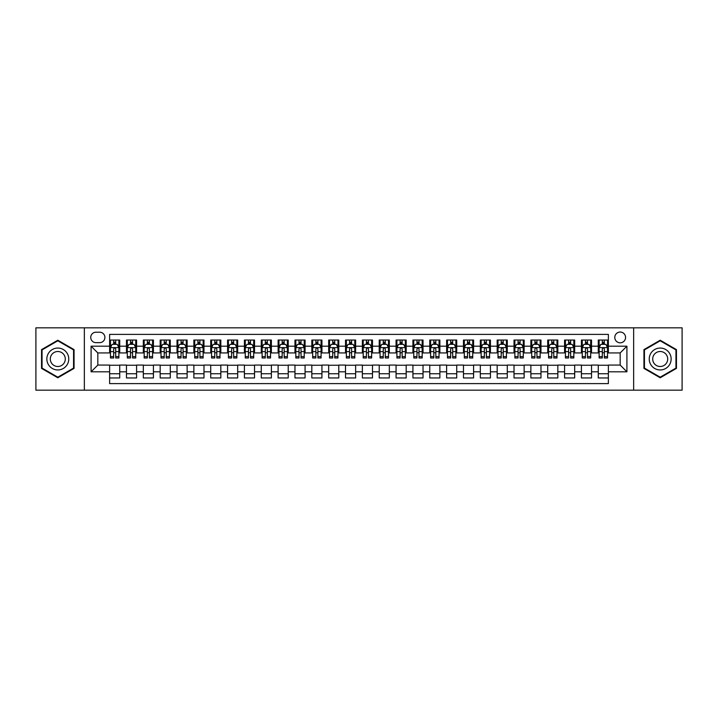 <?xml version="1.0" encoding="UTF-8"?>
<svg xmlns="http://www.w3.org/2000/svg" width="718" height="718" viewBox="0 0 718 718"><rect width="100%" height="100%" fill="white"/><g stroke="black" fill="none" stroke-linecap="round" stroke-linejoin="round"><path stroke-width="1.08" d="M620.173 332.039A5.394 5.394 0 0 0 614.788 337.433A5.394 5.394 0 0 0 620.173 342.827A5.394 5.394 0 0 0 625.566 337.433A5.394 5.394 0 0 0 620.173 332.039M633.653 390.17L682.1 390.17L682.1 327.83L633.653 327.83L633.653 390.17L84.347 390.17L84.347 327.83L35.9 327.83L35.9 390.17L84.347 390.17M608.379 340.045L598.274 340.045L598.274 346.193L591.533 346.193L591.533 352.933L598.274 352.933L598.274 346.193M591.533 346.193L591.533 340.045L581.418 340.045L581.418 346.193L574.678 346.193L574.678 352.933L581.418 352.933L581.418 346.193M574.678 346.193L574.678 340.045L564.572 340.045L564.572 346.193L557.832 346.193L557.832 352.933L564.572 352.933L564.572 346.193M557.832 346.193L557.832 340.045L547.717 340.045L547.717 346.193L540.977 346.193L540.977 352.933L547.717 352.933L547.717 346.193M540.977 346.193L540.977 340.045L530.871 340.045L530.871 346.193L524.131 346.193L524.131 352.933L530.871 352.933L530.871 346.193M524.131 346.193L524.131 340.045L514.016 340.045L514.016 346.193L507.285 346.193L507.285 352.933L514.016 352.933L514.016 346.193M507.285 346.193L507.285 340.045L497.17 340.045L497.17 346.193L490.43 346.193L490.43 352.933L497.17 352.933L497.17 346.193M490.43 346.193L490.43 340.045L480.324 340.045L480.324 346.193L473.584 346.193L473.584 352.933L480.324 352.933L480.324 346.193M473.584 346.193L473.584 340.045L463.469 340.045L463.469 346.193L456.729 346.193L456.729 352.933L463.469 352.933L463.469 346.193M456.729 346.193L456.729 340.045L446.623 340.045L446.623 346.193L439.883 346.193L439.883 352.933L446.623 352.933L446.623 346.193M439.883 346.193L439.883 340.045L429.768 340.045L429.768 346.193L423.028 346.193L423.028 352.933L429.768 352.933L429.768 346.193M423.028 346.193L423.028 340.045L412.922 340.045L412.922 346.193L406.182 346.193L406.182 352.933L412.922 352.933L412.922 346.193M406.182 346.193L406.182 340.045L396.067 340.045L396.067 346.193L389.327 346.193L389.327 352.933L396.067 352.933L396.067 346.193M389.327 346.193L389.327 340.045L379.221 340.045L379.221 346.193L372.48 346.193L372.48 352.933L379.221 352.933L379.221 346.193M372.48 346.193L372.48 340.045L362.366 340.045L362.366 346.193L355.634 346.193L355.634 352.933L362.366 352.933L362.366 346.193M355.634 346.193L355.634 340.045L345.52 340.045L345.52 346.193L338.779 346.193L338.779 352.933L345.52 352.933L345.52 346.193M338.779 346.193L338.779 340.045L328.673 340.045L328.673 346.193L321.933 346.193L321.933 352.933L328.673 352.933L328.673 346.193M321.933 346.193L321.933 340.045L311.818 340.045L311.818 346.193L305.078 346.193L305.078 352.933L311.818 352.933L311.818 346.193M305.078 346.193L305.078 340.045L294.972 340.045L294.972 346.193L288.232 346.193L288.232 352.933L294.972 352.933L294.972 346.193M288.232 346.193L288.232 340.045L278.117 340.045L278.117 346.193L271.377 346.193L271.377 352.933L278.117 352.933L278.117 346.193M271.377 346.193L271.377 340.045L261.271 340.045L261.271 346.193L254.531 346.193L254.531 352.933L261.271 352.933L261.271 346.193M254.531 346.193L254.531 340.045L244.416 340.045L244.416 346.193L237.676 346.193L237.676 352.933L244.416 352.933L244.416 346.193M237.676 346.193L237.676 340.045L227.57 340.045L227.57 346.193L220.83 346.193L220.83 352.933L227.57 352.933L227.57 346.193M220.83 346.193L220.83 340.045L210.715 340.045L210.715 346.193L203.984 346.193L203.984 352.933L210.715 352.933L210.715 346.193M203.984 346.193L203.984 340.045L193.869 340.045L193.869 346.193L187.129 346.193L187.129 352.933L193.869 352.933L193.869 346.193M187.129 346.193L187.129 340.045L177.023 340.045L177.023 346.193L170.283 346.193L170.283 352.933L177.023 352.933L177.023 346.193M170.283 346.193L170.283 340.045L160.168 340.045L160.168 346.193L153.428 346.193L153.428 352.933L160.168 352.933L160.168 346.193M153.428 346.193L153.428 340.045L143.322 340.045L143.322 346.193L136.582 346.193L136.582 352.933L143.322 352.933L143.322 346.193M136.582 346.193L136.582 340.045L126.467 340.045L126.467 352.933L119.727 352.933L119.727 340.045L109.621 340.045M109.621 377.955L119.727 377.955L119.727 365.067L126.467 365.067L126.467 377.955L136.582 377.955L136.582 365.067L143.322 365.067L143.322 371.807L136.582 371.807M143.322 371.807L143.322 377.955L153.428 377.955L153.428 365.067L160.168 365.067L160.168 371.807L153.428 371.807M160.168 371.807L160.168 377.955L170.283 377.955L170.283 365.067L177.023 365.067L177.023 371.807L170.283 371.807M177.023 371.807L177.023 377.955L187.129 377.955L187.129 365.067L193.869 365.067L193.869 371.807L187.129 371.807M193.869 371.807L193.869 377.955L203.984 377.955L203.984 365.067L210.715 365.067L210.715 371.807L203.984 371.807M210.715 371.807L210.715 377.955L220.83 377.955L220.83 365.067L227.57 365.067L227.57 371.807L220.83 371.807M227.57 371.807L227.57 377.955L237.676 377.955L237.676 365.067L244.416 365.067L244.416 371.807L237.676 371.807M244.416 371.807L244.416 377.955L254.531 377.955L254.531 365.067L261.271 365.067L261.271 371.807L254.531 371.807M261.271 371.807L261.271 377.955L271.377 377.955L271.377 365.067L278.117 365.067L278.117 371.807L271.377 371.807M278.117 371.807L278.117 377.955L288.232 377.955L288.232 365.067L294.972 365.067L294.972 371.807L288.232 371.807M294.972 371.807L294.972 377.955L305.078 377.955L305.078 365.067L311.818 365.067L311.818 371.807L305.078 371.807M311.818 371.807L311.818 377.955L321.933 377.955L321.933 365.067L328.673 365.067L328.673 371.807L321.933 371.807M328.673 371.807L328.673 377.955L338.779 377.955L338.779 365.067L345.52 365.067L345.52 371.807L338.779 371.807M345.52 371.807L345.52 377.955L355.634 377.955L355.634 365.067L362.366 365.067L362.366 371.807L355.634 371.807M362.366 371.807L362.366 377.955L372.48 377.955L372.48 365.067L379.221 365.067L379.221 371.807L372.48 371.807M379.221 371.807L379.221 377.955L389.327 377.955L389.327 365.067L396.067 365.067L396.067 371.807L389.327 371.807M396.067 371.807L396.067 377.955L406.182 377.955L406.182 365.067L412.922 365.067L412.922 371.807L406.182 371.807M412.922 371.807L412.922 377.955L423.028 377.955L423.028 365.067L429.768 365.067L429.768 371.807L423.028 371.807M429.768 371.807L429.768 377.955L439.883 377.955L439.883 365.067L446.623 365.067L446.623 371.807L439.883 371.807M446.623 371.807L446.623 377.955L456.729 377.955L456.729 365.067L463.469 365.067L463.469 371.807L456.729 371.807M463.469 371.807L463.469 377.955L473.584 377.955L473.584 365.067L480.324 365.067L480.324 371.807L473.584 371.807M480.324 371.807L480.324 377.955L490.43 377.955L490.43 365.067L497.17 365.067L497.17 371.807L490.43 371.807M497.17 371.807L497.17 377.955L507.285 377.955L507.285 365.067L514.016 365.067L514.016 371.807L507.285 371.807M514.016 371.807L514.016 377.955L524.131 377.955L524.131 365.067L530.871 365.067L530.871 371.807L524.131 371.807M530.871 371.807L530.871 377.955L540.977 377.955L540.977 365.067L547.717 365.067L547.717 371.807L540.977 371.807M547.717 371.807L547.717 377.955L557.832 377.955L557.832 365.067L564.572 365.067L564.572 371.807L557.832 371.807M564.572 371.807L564.572 377.955L574.678 377.955L574.678 365.067L581.418 365.067L581.418 371.807L574.678 371.807M581.418 371.807L581.418 377.955L591.533 377.955L591.533 365.067L598.274 365.067L598.274 371.807L591.533 371.807M95.97 342.657L99.676 342.657A5.223 5.223 0 0 0 104.9 337.433A5.223 5.223 0 0 0 99.676 332.21L95.97 332.21A5.223 5.223 0 0 0 90.746 337.433A5.223 5.223 0 0 0 95.97 342.657M633.653 327.83L84.347 327.83M608.379 346.193L608.379 334.4L109.621 334.4L109.621 352.933L97.828 352.933L97.828 365.067L109.621 365.067L109.621 383.6L608.379 383.6L608.379 365.067L620.173 365.067L620.173 352.933L608.379 352.933L608.379 346.193L626.913 346.193L626.913 371.807L608.379 371.807M109.621 371.807L91.087 371.807L91.087 346.193L109.621 346.193M598.274 371.807L598.274 377.955L608.379 377.955M109.621 344.254L110.464 344.254M113.659 344.254L115.688 344.254M118.883 344.254L119.727 344.254M109.621 352.762L110.464 352.762M113.659 352.762L115.688 352.762M118.883 352.762L119.727 352.762M109.621 365.238L119.727 365.238M109.621 373.746L119.727 373.746M126.467 352.762L127.31 352.762M130.514 352.762L132.534 352.762M135.738 352.762L136.582 352.762M126.467 344.254L127.31 344.254M130.514 344.254L132.534 344.254M135.738 344.254L136.582 344.254M126.467 365.238L136.582 365.238M126.467 373.746L136.582 373.746M143.322 365.238L153.428 365.238M143.322 373.746L153.428 373.746M143.322 344.254L144.165 344.254M147.361 344.254L149.389 344.254M152.584 344.254L153.428 344.254M143.322 352.762L144.165 352.762M147.361 352.762L149.389 352.762M152.584 352.762L153.428 352.762M160.168 365.238L170.283 365.238M160.168 373.746L170.283 373.746M160.168 344.254L161.012 344.254M164.216 344.254L166.235 344.254M169.439 344.254L170.283 344.254M160.168 352.762L161.012 352.762M164.216 352.762L166.235 352.762M169.439 352.762L170.283 352.762M177.023 365.238L187.129 365.238M177.023 373.746L187.129 373.746M177.023 344.254L177.858 344.254M181.062 344.254L183.081 344.254M186.285 344.254L187.129 344.254M177.023 352.762L177.858 352.762M181.062 352.762L183.081 352.762M186.285 352.762L187.129 352.762M193.869 365.238L203.984 365.238M193.869 373.746L203.984 373.746M193.869 344.254L194.713 344.254M197.917 344.254L199.936 344.254M203.14 344.254L203.984 344.254M193.869 352.762L194.713 352.762M197.917 352.762L199.936 352.762M203.14 352.762L203.984 352.762M210.715 365.238L220.83 365.238M210.715 373.746L220.83 373.746M210.715 344.254L211.559 344.254M214.763 344.254L216.782 344.254M219.986 344.254L220.83 344.254M210.715 352.762L211.559 352.762M214.763 352.762L216.782 352.762M219.986 352.762L220.83 352.762M227.57 365.238L237.676 365.238M227.57 373.746L237.676 373.746M227.57 344.254L228.414 344.254M231.618 344.254L233.637 344.254M236.841 344.254L237.676 344.254M227.57 352.762L228.414 352.762M231.618 352.762L233.637 352.762M236.841 352.762L237.676 352.762M244.416 365.238L254.531 365.238M244.416 373.746L254.531 373.746M244.416 344.254L245.26 344.254M248.464 344.254L250.483 344.254M253.687 344.254L254.531 344.254M244.416 352.762L245.26 352.762M248.464 352.762L250.483 352.762M253.687 352.762L254.531 352.762M261.271 365.238L271.377 365.238M261.271 373.746L271.377 373.746M261.271 344.254L262.115 344.254M265.31 344.254L267.338 344.254M270.533 344.254L271.377 344.254M261.271 352.762L262.115 352.762M265.31 352.762L267.338 352.762M270.533 352.762L271.377 352.762M278.117 365.238L288.232 365.238M278.117 373.746L288.232 373.746M278.117 344.254L278.961 344.254M282.165 344.254L284.184 344.254M287.388 344.254L288.232 344.254M278.117 352.762L278.961 352.762M282.165 352.762L284.184 352.762M287.388 352.762L288.232 352.762M294.972 365.238L305.078 365.238M294.972 373.746L305.078 373.746M294.972 344.254L295.816 344.254M299.011 344.254L301.039 344.254M304.235 344.254L305.078 344.254M294.972 352.762L295.816 352.762M299.011 352.762L301.039 352.762M304.235 352.762L305.078 352.762M311.818 365.238L321.933 365.238M311.818 373.746L321.933 373.746M311.818 344.254L312.662 344.254M315.866 344.254L317.886 344.254M321.09 344.254L321.933 344.254M311.818 352.762L312.662 352.762M315.866 352.762L317.886 352.762M321.09 352.762L321.933 352.762M328.673 365.238L338.779 365.238M328.673 373.746L338.779 373.746M328.673 344.254L329.508 344.254M332.712 344.254L334.732 344.254M337.936 344.254L338.779 344.254M328.673 352.762L329.508 352.762M332.712 352.762L334.732 352.762M337.936 352.762L338.779 352.762M345.52 365.238L355.634 365.238M345.52 373.746L355.634 373.746M345.52 344.254L346.363 344.254M349.567 344.254L351.587 344.254M354.791 344.254L355.634 344.254M345.52 352.762L346.363 352.762M349.567 352.762L351.587 352.762M354.791 352.762L355.634 352.762M362.366 365.238L372.48 365.238M362.366 373.746L372.48 373.746M362.366 344.254L363.209 344.254M366.413 344.254L368.433 344.254M371.637 344.254L372.48 344.254M362.366 352.762L363.209 352.762M366.413 352.762L368.433 352.762M371.637 352.762L372.48 352.762M379.221 365.238L389.327 365.238M379.221 373.746L389.327 373.746M379.221 344.254L380.064 344.254M383.268 344.254L385.288 344.254M388.492 344.254L389.327 344.254M379.221 352.762L380.064 352.762M383.268 352.762L385.288 352.762M388.492 352.762L389.327 352.762M396.067 365.238L406.182 365.238M396.067 373.746L406.182 373.746M396.067 344.254L396.91 344.254M400.114 344.254L402.134 344.254M405.338 344.254L406.182 344.254M396.067 352.762L396.91 352.762M400.114 352.762L402.134 352.762M405.338 352.762L406.182 352.762M412.922 365.238L423.028 365.238M412.922 373.746L423.028 373.746M412.922 344.254L413.765 344.254M416.961 344.254L418.989 344.254M422.184 344.254L423.028 344.254M412.922 352.762L413.765 352.762M416.961 352.762L418.989 352.762M422.184 352.762L423.028 352.762M429.768 365.238L439.883 365.238M429.768 373.746L439.883 373.746M429.768 344.254L430.612 344.254M433.816 344.254L435.835 344.254M439.039 344.254L439.883 344.254M429.768 352.762L430.612 352.762M433.816 352.762L435.835 352.762M439.039 352.762L439.883 352.762M446.623 365.238L456.729 365.238M446.623 373.746L456.729 373.746M446.623 344.254L447.467 344.254M450.662 344.254L452.69 344.254M455.885 344.254L456.729 344.254M446.623 352.762L447.467 352.762M450.662 352.762L452.69 352.762M455.885 352.762L456.729 352.762M463.469 365.238L473.584 365.238M463.469 373.746L473.584 373.746M463.469 344.254L464.313 344.254M467.517 344.254L469.536 344.254M472.74 344.254L473.584 344.254M463.469 352.762L464.313 352.762M467.517 352.762L469.536 352.762M472.74 352.762L473.584 352.762M480.324 365.238L490.43 365.238M480.324 373.746L490.43 373.746M480.324 344.254L481.159 344.254M484.363 344.254L486.382 344.254M489.586 344.254L490.43 344.254M480.324 352.762L481.159 352.762M484.363 352.762L486.382 352.762M489.586 352.762L490.43 352.762M497.17 365.238L507.285 365.238M497.17 373.746L507.285 373.746M497.17 344.254L498.014 344.254M501.218 344.254L503.237 344.254M506.441 344.254L507.285 344.254M497.17 352.762L498.014 352.762M501.218 352.762L503.237 352.762M506.441 352.762L507.285 352.762M514.016 365.238L524.131 365.238M514.016 373.746L524.131 373.746M514.016 344.254L514.86 344.254M518.064 344.254L520.083 344.254M523.287 344.254L524.131 344.254M514.016 352.762L514.86 352.762M518.064 352.762L520.083 352.762M523.287 352.762L524.131 352.762M530.871 365.238L540.977 365.238M530.871 373.746L540.977 373.746M530.871 344.254L531.715 344.254M534.919 344.254L536.938 344.254M540.142 344.254L540.977 344.254M530.871 352.762L531.715 352.762M534.919 352.762L536.938 352.762M540.142 352.762L540.977 352.762M547.717 365.238L557.832 365.238M547.717 373.746L557.832 373.746M547.717 344.254L548.561 344.254M551.765 344.254L553.784 344.254M556.989 344.254L557.832 344.254M547.717 352.762L548.561 352.762M551.765 352.762L553.784 352.762M556.989 352.762L557.832 352.762M564.572 365.238L574.678 365.238M564.572 373.746L574.678 373.746M564.572 344.254L565.416 344.254M568.611 344.254L570.639 344.254M573.835 344.254L574.678 344.254M564.572 352.762L565.416 352.762M568.611 352.762L570.639 352.762M573.835 352.762L574.678 352.762M581.418 365.238L591.533 365.238M581.418 373.746L591.533 373.746M581.418 344.254L582.262 344.254M585.466 344.254L587.486 344.254M590.69 344.254L591.533 344.254M581.418 352.762L582.262 352.762M585.466 352.762L587.486 352.762M590.69 352.762L591.533 352.762M598.274 365.238L608.379 365.238M598.274 373.746L608.379 373.746M598.274 344.254L599.117 344.254M602.312 344.254L604.341 344.254M607.536 344.254L608.379 344.254M598.274 352.762L599.117 352.762M602.312 352.762L604.341 352.762M607.536 352.762L608.379 352.762M97.828 352.933L91.087 346.193M97.828 365.067L91.087 371.807M626.913 346.193L620.173 352.933M626.913 371.807L620.173 365.067M57.808 377.776L74.062 368.388L74.062 349.612L57.808 340.224L41.545 349.612L41.545 368.388L57.808 377.776M676.455 349.612L660.192 340.224L643.938 349.612L643.938 368.388L660.192 377.776L676.455 368.388L676.455 349.612M115.688 342.235L113.659 342.235M118.883 356.613L115.688 356.613L115.688 357.986L118.883 357.986L118.883 347.709L117.205 344.344L112.143 344.344L110.464 347.709L110.464 357.986L113.659 357.986L113.659 356.613L110.464 356.613M110.464 347.709L110.464 340.045M118.883 347.709L118.883 340.045M113.659 344.344L113.659 340.045M115.688 340.045L115.688 344.344M115.688 356.613L115.688 348.975C115.015 347.674 114.341 347.674 113.659 348.975L113.659 356.613M57.808 348.05A10.949 10.949 0 0 0 46.849 359A10.949 10.949 0 0 0 57.808 369.95A10.949 10.949 0 0 0 68.757 359A10.949 10.949 0 0 0 57.808 348.05M57.808 351.506A7.494 7.494 0 0 0 50.305 359A7.494 7.494 0 0 0 57.808 366.494A7.494 7.494 0 0 0 65.302 359A7.494 7.494 0 0 0 57.808 351.506M73.559 368.092L57.808 377.192L42.048 368.092L42.048 349.908L57.808 340.808L73.559 349.908L73.559 368.092M650.705 353.525A10.949 10.949 0 0 0 654.717 368.487A10.949 10.949 0 0 0 669.679 364.475A10.949 10.949 0 0 0 665.667 349.513A10.949 10.949 0 0 0 650.705 353.525M653.703 355.248A7.494 7.494 0 0 0 656.449 365.498A7.494 7.494 0 0 0 666.69 362.752A7.494 7.494 0 0 0 663.944 352.502A7.494 7.494 0 0 0 653.703 355.248M675.952 349.908L675.952 368.092L660.192 377.192L644.441 368.092L644.441 349.908L660.192 340.808L675.952 349.908M132.534 342.235L130.514 342.235M135.738 356.613L132.534 356.613L132.534 357.986L135.738 357.986L135.738 347.709L134.051 344.344L128.998 344.344L127.31 347.709L127.31 357.986L130.514 357.986L130.514 356.613L127.31 356.613M127.31 347.709L127.31 340.045M135.738 347.709L135.738 340.045M130.514 344.344L130.514 340.045M132.534 340.045L132.534 344.344M132.534 356.613L132.534 348.975C131.861 347.674 131.188 347.674 130.514 348.975L130.514 356.613M149.389 342.235L147.361 342.235M152.584 356.613L149.389 356.613L149.389 357.986L152.584 357.986L152.584 347.709L150.906 344.344L145.844 344.344L144.165 347.709L144.165 357.986L147.361 357.986L147.361 356.613L144.165 356.613M144.165 347.709L144.165 340.045M152.584 347.709L152.584 340.045M147.361 344.344L147.361 340.045M149.389 340.045L149.389 344.344M149.389 356.613L149.389 348.975C148.716 347.674 148.034 347.674 147.361 348.975L147.361 356.613M166.235 342.235L164.216 342.235M169.439 356.613L166.235 356.613L166.235 357.986L169.439 357.986L169.439 347.709L167.752 344.344L162.699 344.344L161.012 347.709L161.012 357.986L164.216 357.986L164.216 356.613L161.012 356.613M161.012 347.709L161.012 340.045M169.439 347.709L169.439 340.045M164.216 344.344L164.216 340.045M166.235 340.045L166.235 344.344M166.235 356.613L166.235 348.975C165.562 347.674 164.889 347.674 164.216 348.975L164.216 356.613M183.081 342.235L181.062 342.235M186.285 356.613L183.081 356.613L183.081 357.986L186.285 357.986L186.285 347.709L184.598 344.344L179.545 344.344L177.858 347.709L177.858 357.986L181.062 357.986L181.062 356.613L177.858 356.613M177.858 347.709L177.858 340.045M186.285 347.709L186.285 340.045M181.062 344.344L181.062 340.045M183.081 340.045L183.081 344.344M183.081 356.613L183.081 348.975C182.408 347.674 181.735 347.674 181.062 348.975L181.062 356.613M199.936 342.235L197.917 342.235M203.14 356.613L199.936 356.613L199.936 357.986L203.14 357.986L203.14 347.709L201.453 344.344L196.4 344.344L194.713 347.709L194.713 357.986L197.917 357.986L197.917 356.613L194.713 356.613M194.713 347.709L194.713 340.045M203.14 347.709L203.14 340.045M197.917 344.344L197.917 340.045M199.936 340.045L199.936 344.344M199.936 356.613L199.936 348.975C199.263 347.674 198.59 347.674 197.917 348.975L197.917 356.613M216.782 342.235L214.763 342.235M219.986 356.613L216.782 356.613L216.782 357.986L219.986 357.986L219.986 347.709L218.299 344.344L213.246 344.344L211.559 347.709L211.559 357.986L214.763 357.986L214.763 356.613L211.559 356.613M211.559 347.709L211.559 340.045M219.986 347.709L219.986 340.045M214.763 344.344L214.763 340.045M216.782 340.045L216.782 344.344M216.782 356.613L216.782 348.975C216.109 347.674 215.436 347.674 214.763 348.975L214.763 356.613M233.637 342.235L231.618 342.235M236.841 356.613L233.637 356.613L233.637 357.986L236.841 357.986L236.841 347.709L235.154 344.344L230.101 344.344L228.414 347.709L228.414 357.986L231.618 357.986L231.618 356.613L228.414 356.613M228.414 347.709L228.414 340.045M236.841 347.709L236.841 340.045M231.618 344.344L231.618 340.045M233.637 340.045L233.637 344.344M233.637 356.613L233.637 348.975C232.964 347.674 232.291 347.674 231.618 348.975L231.618 356.613M250.483 342.235L248.464 342.235M253.687 356.613L250.483 356.613L250.483 357.986L253.687 357.986L253.687 347.709L252 344.344L246.947 344.344L245.26 347.709L245.26 357.986L248.464 357.986L248.464 356.613L245.26 356.613M245.26 347.709L245.26 340.045M253.687 347.709L253.687 340.045M248.464 344.344L248.464 340.045M250.483 340.045L250.483 344.344M250.483 356.613L250.483 348.975C249.81 347.674 249.137 347.674 248.464 348.975L248.464 356.613M267.338 342.235L265.31 342.235M270.533 356.613L267.338 356.613L267.338 357.986L270.533 357.986L270.533 347.709L268.855 344.344L263.793 344.344L262.115 347.709L262.115 357.986L265.31 357.986L265.31 356.613L262.115 356.613M262.115 347.709L262.115 340.045M270.533 347.709L270.533 340.045M265.31 344.344L265.31 340.045M267.338 340.045L267.338 344.344M267.338 356.613L267.338 348.975C266.665 347.674 265.992 347.674 265.31 348.975L265.31 356.613M284.184 342.235L282.165 342.235M287.388 356.613L284.184 356.613L284.184 357.986L287.388 357.986L287.388 347.709L285.701 344.344L280.648 344.344L278.961 347.709L278.961 357.986L282.165 357.986L282.165 356.613L278.961 356.613M278.961 347.709L278.961 340.045M287.388 347.709L287.388 340.045M282.165 344.344L282.165 340.045M284.184 340.045L284.184 344.344M284.184 356.613L284.184 348.975C283.511 347.674 282.838 347.674 282.165 348.975L282.165 356.613M301.039 342.235L299.011 342.235M304.235 356.613L301.039 356.613L301.039 357.986L304.235 357.986L304.235 347.709L302.556 344.344L297.494 344.344L295.816 347.709L295.816 357.986L299.011 357.986L299.011 356.613L295.816 356.613M295.816 347.709L295.816 340.045M304.235 347.709L304.235 340.045M299.011 344.344L299.011 340.045M301.039 340.045L301.039 344.344M301.039 356.613L301.039 348.975C300.366 347.674 299.684 347.674 299.011 348.975L299.011 356.613M317.886 342.235L315.866 342.235M321.09 356.613L317.886 356.613L317.886 357.986L321.09 357.986L321.09 347.709L319.402 344.344L314.349 344.344L312.662 347.709L312.662 357.986L315.866 357.986L315.866 356.613L312.662 356.613M312.662 347.709L312.662 340.045M321.09 347.709L321.09 340.045M315.866 344.344L315.866 340.045M317.886 340.045L317.886 344.344M317.886 356.613L317.886 348.975C317.212 347.674 316.539 347.674 315.866 348.975L315.866 356.613M334.732 342.235L332.712 342.235M337.936 356.613L334.732 356.613L334.732 357.986L337.936 357.986L337.936 347.709L336.248 344.344L331.195 344.344L329.508 347.709L329.508 357.986L332.712 357.986L332.712 356.613L329.508 356.613M329.508 347.709L329.508 340.045M337.936 347.709L337.936 340.045M332.712 344.344L332.712 340.045M334.732 340.045L334.732 344.344M334.732 356.613L334.732 348.975C334.058 347.674 333.385 347.674 332.712 348.975L332.712 356.613M351.587 342.235L349.567 342.235M354.791 356.613L351.587 356.613L351.587 357.986L354.791 357.986L354.791 347.709L353.103 344.344L348.05 344.344L346.363 347.709L346.363 357.986L349.567 357.986L349.567 356.613L346.363 356.613M346.363 347.709L346.363 340.045M354.791 347.709L354.791 340.045M349.567 344.344L349.567 340.045M351.587 340.045L351.587 344.344M351.587 356.613L351.587 348.975C350.914 347.674 350.24 347.674 349.567 348.975L349.567 356.613M368.433 342.235L366.413 342.235M371.637 356.613L368.433 356.613L368.433 357.986L371.637 357.986L371.637 347.709L369.95 344.344L364.897 344.344L363.209 347.709L363.209 357.986L366.413 357.986L366.413 356.613L363.209 356.613M363.209 347.709L363.209 340.045M371.637 347.709L371.637 340.045M366.413 344.344L366.413 340.045M368.433 340.045L368.433 344.344M368.433 356.613L368.433 348.975C367.76 347.674 367.086 347.674 366.413 348.975L366.413 356.613M385.288 342.235L383.268 342.235M388.492 356.613L385.288 356.613L385.288 357.986L388.492 357.986L388.492 347.709L386.805 344.344L381.752 344.344L380.064 347.709L380.064 357.986L383.268 357.986L383.268 356.613L380.064 356.613M380.064 347.709L380.064 340.045M388.492 347.709L388.492 340.045M383.268 344.344L383.268 340.045M385.288 340.045L385.288 344.344M385.288 356.613L385.288 348.975C384.615 347.674 383.942 347.674 383.268 348.975L383.268 356.613M402.134 342.235L400.114 342.235M405.338 356.613L402.134 356.613L402.134 357.986L405.338 357.986L405.338 347.709L403.651 344.344L398.598 344.344L396.91 347.709L396.91 357.986L400.114 357.986L400.114 356.613L396.91 356.613M396.91 347.709L396.91 340.045M405.338 347.709L405.338 340.045M400.114 344.344L400.114 340.045M402.134 340.045L402.134 344.344M402.134 356.613L402.134 348.975C401.461 347.674 400.788 347.674 400.114 348.975L400.114 356.613M418.989 342.235L416.961 342.235M422.184 356.613L418.989 356.613L418.989 357.986L422.184 357.986L422.184 347.709L420.506 344.344L415.444 344.344L413.765 347.709L413.765 357.986L416.961 357.986L416.961 356.613L413.765 356.613M413.765 347.709L413.765 340.045M422.184 347.709L422.184 340.045M416.961 344.344L416.961 340.045M418.989 340.045L418.989 344.344M418.989 356.613L418.989 348.975C418.316 347.674 417.643 347.674 416.961 348.975L416.961 356.613M435.835 342.235L433.816 342.235M439.039 356.613L435.835 356.613L435.835 357.986L439.039 357.986L439.039 347.709L437.352 344.344L432.299 344.344L430.612 347.709L430.612 357.986L433.816 357.986L433.816 356.613L430.612 356.613M430.612 347.709L430.612 340.045M439.039 347.709L439.039 340.045M433.816 344.344L433.816 340.045M435.835 340.045L435.835 344.344M435.835 356.613L435.835 348.975C435.162 347.674 434.489 347.674 433.816 348.975L433.816 356.613M452.69 342.235L450.662 342.235M455.885 356.613L452.69 356.613L452.69 357.986L455.885 357.986L455.885 347.709L454.207 344.344L449.145 344.344L447.467 347.709L447.467 357.986L450.662 357.986L450.662 356.613L447.467 356.613M447.467 347.709L447.467 340.045M455.885 347.709L455.885 340.045M450.662 344.344L450.662 340.045M452.69 340.045L452.69 344.344M452.69 356.613L452.69 348.975C452.017 347.674 451.335 347.674 450.662 348.975L450.662 356.613M469.536 342.235L467.517 342.235M472.74 356.613L469.536 356.613L469.536 357.986L472.74 357.986L472.74 347.709L471.053 344.344L466 344.344L464.313 347.709L464.313 357.986L467.517 357.986L467.517 356.613L464.313 356.613M464.313 347.709L464.313 340.045M472.74 347.709L472.74 340.045M467.517 344.344L467.517 340.045M469.536 340.045L469.536 344.344M469.536 356.613L469.536 348.975C468.863 347.674 468.19 347.674 467.517 348.975L467.517 356.613M486.382 342.235L484.363 342.235M489.586 356.613L486.382 356.613L486.382 357.986L489.586 357.986L489.586 347.709L487.899 344.344L482.846 344.344L481.159 347.709L481.159 357.986L484.363 357.986L484.363 356.613L481.159 356.613M481.159 347.709L481.159 340.045M489.586 347.709L489.586 340.045M484.363 344.344L484.363 340.045M486.382 340.045L486.382 344.344M486.382 356.613L486.382 348.975C485.709 347.674 485.036 347.674 484.363 348.975L484.363 356.613M503.237 342.235L501.218 342.235M506.441 356.613L503.237 356.613L503.237 357.986L506.441 357.986L506.441 347.709L504.754 344.344L499.701 344.344L498.014 347.709L498.014 357.986L501.218 357.986L501.218 356.613L498.014 356.613M498.014 347.709L498.014 340.045M506.441 347.709L506.441 340.045M501.218 344.344L501.218 340.045M503.237 340.045L503.237 344.344M503.237 356.613L503.237 348.975C502.564 347.674 501.891 347.674 501.218 348.975L501.218 356.613M520.083 342.235L518.064 342.235M523.287 356.613L520.083 356.613L520.083 357.986L523.287 357.986L523.287 347.709L521.6 344.344L516.547 344.344L514.86 347.709L514.86 357.986L518.064 357.986L518.064 356.613L514.86 356.613M514.86 347.709L514.86 340.045M523.287 347.709L523.287 340.045M518.064 344.344L518.064 340.045M520.083 340.045L520.083 344.344M520.083 356.613L520.083 348.975C519.41 347.674 518.737 347.674 518.064 348.975L518.064 356.613M536.938 342.235L534.919 342.235M540.142 356.613L536.938 356.613L536.938 357.986L540.142 357.986L540.142 347.709L538.455 344.344L533.402 344.344L531.715 347.709L531.715 357.986L534.919 357.986L534.919 356.613L531.715 356.613M531.715 347.709L531.715 340.045M540.142 347.709L540.142 340.045M534.919 344.344L534.919 340.045M536.938 340.045L536.938 344.344M536.938 356.613L536.938 348.975C536.265 347.674 535.592 347.674 534.919 348.975L534.919 356.613M553.784 342.235L551.765 342.235M556.989 356.613L553.784 356.613L553.784 357.986L556.989 357.986L556.989 347.709L555.301 344.344L550.248 344.344L548.561 347.709L548.561 357.986L551.765 357.986L551.765 356.613L548.561 356.613M548.561 347.709L548.561 340.045M556.989 347.709L556.989 340.045M551.765 344.344L551.765 340.045M553.784 340.045L553.784 344.344M553.784 356.613L553.784 348.975C553.111 347.674 552.438 347.674 551.765 348.975L551.765 356.613M570.639 342.235L568.611 342.235M573.835 356.613L570.639 356.613L570.639 357.986L573.835 357.986L573.835 347.709L572.156 344.344L567.094 344.344L565.416 347.709L565.416 357.986L568.611 357.986L568.611 356.613L565.416 356.613M565.416 347.709L565.416 340.045M573.835 347.709L573.835 340.045M568.611 344.344L568.611 340.045M570.639 340.045L570.639 344.344M570.639 356.613L570.639 348.975C569.966 347.674 569.293 347.674 568.611 348.975L568.611 356.613M587.486 342.235L585.466 342.235M590.69 356.613L587.486 356.613L587.486 357.986L590.69 357.986L590.69 347.709L589.002 344.344L583.949 344.344L582.262 347.709L582.262 357.986L585.466 357.986L585.466 356.613L582.262 356.613M582.262 347.709L582.262 340.045M590.69 347.709L590.69 340.045M585.466 344.344L585.466 340.045M587.486 340.045L587.486 344.344M587.486 356.613L587.486 348.975C586.812 347.674 586.139 347.674 585.466 348.975L585.466 356.613M604.341 342.235L602.312 342.235M607.536 356.613L604.341 356.613L604.341 357.986L607.536 357.986L607.536 347.709L605.857 344.344L600.795 344.344L599.117 347.709L599.117 357.986L602.312 357.986L602.312 356.613L599.117 356.613M599.117 347.709L599.117 340.045M607.536 347.709L607.536 340.045M602.312 344.344L602.312 340.045M604.341 340.045L604.341 344.344M604.341 356.613L604.341 348.975C603.667 347.674 602.985 347.674 602.312 348.975L602.312 356.613M126.467 371.807L119.727 371.807M126.467 346.193L119.727 346.193M118.847 347.629L110.5 347.629M110.464 345.268L111.685 345.268M117.662 345.268L118.883 345.268M113.659 351.614L110.464 351.614M118.883 351.614L115.688 351.614M115.688 343.303L113.659 343.303M135.693 347.629L127.355 347.629M127.31 345.268L128.531 345.268M134.517 345.268L135.738 345.268M130.514 351.614L127.31 351.614M135.738 351.614L132.534 351.614M132.534 343.303L130.514 343.303M152.548 347.629L144.201 347.629M144.165 345.268L145.386 345.268M151.363 345.268L152.584 345.268M147.361 351.614L144.165 351.614M152.584 351.614L149.389 351.614M149.389 343.303L147.361 343.303M169.394 347.629L161.056 347.629M161.012 345.268L162.232 345.268M168.218 345.268L169.439 345.268M164.216 351.614L161.012 351.614M169.439 351.614L166.235 351.614M166.235 343.303L164.216 343.303M186.24 347.629L177.902 347.629M177.858 345.268L179.087 345.268M185.064 345.268L186.285 345.268M181.062 351.614L177.858 351.614M186.285 351.614L183.081 351.614M183.081 343.303L181.062 343.303M203.095 347.629L194.757 347.629M194.713 345.268L195.933 345.268M201.92 345.268L203.14 345.268M197.917 351.614L194.713 351.614M203.14 351.614L199.936 351.614M199.936 343.303L197.917 343.303M219.941 347.629L211.604 347.629M211.559 345.268L212.779 345.268M218.766 345.268L219.986 345.268M214.763 351.614L211.559 351.614M219.986 351.614L216.782 351.614M216.782 343.303L214.763 343.303M236.796 347.629L228.45 347.629M228.414 345.268L229.634 345.268M235.612 345.268L236.841 345.268M231.618 351.614L228.414 351.614M236.841 351.614L233.637 351.614M233.637 343.303L231.618 343.303M253.642 347.629L245.305 347.629M245.26 345.268L246.48 345.268M252.467 345.268L253.687 345.268M248.464 351.614L245.26 351.614M253.687 351.614L250.483 351.614M250.483 343.303L248.464 343.303M270.498 347.629L262.151 347.629M262.115 345.268L263.335 345.268M269.313 345.268L270.533 345.268M265.31 351.614L262.115 351.614M270.533 351.614L267.338 351.614M267.338 343.303L265.31 343.303M287.344 347.629L279.006 347.629M278.961 345.268L280.182 345.268M286.168 345.268L287.388 345.268M282.165 351.614L278.961 351.614M287.388 351.614L284.184 351.614M284.184 343.303L282.165 343.303M304.199 347.629L295.852 347.629M295.816 345.268L297.037 345.268M303.014 345.268L304.235 345.268M299.011 351.614L295.816 351.614M304.235 351.614L301.039 351.614M301.039 343.303L299.011 343.303M321.045 347.629L312.707 347.629M312.662 345.268L313.883 345.268M319.869 345.268L321.09 345.268M315.866 351.614L312.662 351.614M321.09 351.614L317.886 351.614M317.886 343.303L315.866 343.303M337.9 347.629L329.553 347.629M329.508 345.268L330.738 345.268M336.715 345.268L337.936 345.268M332.712 351.614L329.508 351.614M337.936 351.614L334.732 351.614M334.732 343.303L332.712 343.303M354.746 347.629L346.408 347.629M346.363 345.268L347.584 345.268M353.57 345.268L354.791 345.268M349.567 351.614L346.363 351.614M354.791 351.614L351.587 351.614M351.587 343.303L349.567 343.303M371.592 347.629L363.254 347.629M363.209 345.268L364.43 345.268M370.416 345.268L371.637 345.268M366.413 351.614L363.209 351.614M371.637 351.614L368.433 351.614M368.433 343.303L366.413 343.303M388.447 347.629L380.1 347.629M380.064 345.268L381.285 345.268M387.262 345.268L388.492 345.268M383.268 351.614L380.064 351.614M388.492 351.614L385.288 351.614M385.288 343.303L383.268 343.303M405.293 347.629L396.955 347.629M396.91 345.268L398.131 345.268M404.117 345.268L405.338 345.268M400.114 351.614L396.91 351.614M405.338 351.614L402.134 351.614M402.134 343.303L400.114 343.303M422.148 347.629L413.801 347.629M413.765 345.268L414.986 345.268M420.963 345.268L422.184 345.268M416.961 351.614L413.765 351.614M422.184 351.614L418.989 351.614M418.989 343.303L416.961 343.303M438.994 347.629L430.656 347.629M430.612 345.268L431.832 345.268M437.818 345.268L439.039 345.268M433.816 351.614L430.612 351.614M439.039 351.614L435.835 351.614M435.835 343.303L433.816 343.303M455.849 347.629L447.502 347.629M447.467 345.268L448.687 345.268M454.665 345.268L455.885 345.268M450.662 351.614L447.467 351.614M455.885 351.614L452.69 351.614M452.69 343.303L450.662 343.303M472.695 347.629L464.358 347.629M464.313 345.268L465.533 345.268M471.52 345.268L472.74 345.268M467.517 351.614L464.313 351.614M472.74 351.614L469.536 351.614M469.536 343.303L467.517 343.303M489.55 347.629L481.204 347.629M481.159 345.268L482.388 345.268M488.366 345.268L489.586 345.268M484.363 351.614L481.159 351.614M489.586 351.614L486.382 351.614M486.382 343.303L484.363 343.303M506.396 347.629L498.059 347.629M498.014 345.268L499.234 345.268M505.221 345.268L506.441 345.268M501.218 351.614L498.014 351.614M506.441 351.614L503.237 351.614M503.237 343.303L501.218 343.303M523.242 347.629L514.905 347.629M514.86 345.268L516.08 345.268M522.067 345.268L523.287 345.268M518.064 351.614L514.86 351.614M523.287 351.614L520.083 351.614M520.083 343.303L518.064 343.303M540.098 347.629L531.76 347.629M531.715 345.268L532.935 345.268M538.913 345.268L540.142 345.268M534.919 351.614L531.715 351.614M540.142 351.614L536.938 351.614M536.938 343.303L534.919 343.303M556.944 347.629L548.606 347.629M548.561 345.268L549.782 345.268M555.768 345.268L556.989 345.268M551.765 351.614L548.561 351.614M556.989 351.614L553.784 351.614M553.784 343.303L551.765 343.303M573.799 347.629L565.452 347.629M565.416 345.268L566.637 345.268M572.614 345.268L573.835 345.268M568.611 351.614L565.416 351.614M573.835 351.614L570.639 351.614M570.639 343.303L568.611 343.303M590.645 347.629L582.307 347.629M582.262 345.268L583.483 345.268M589.469 345.268L590.69 345.268M585.466 351.614L582.262 351.614M590.69 351.614L587.486 351.614M587.486 343.303L585.466 343.303M607.5 347.629L599.153 347.629M599.117 345.268L600.338 345.268M606.315 345.268L607.536 345.268M602.312 351.614L599.117 351.614M607.536 351.614L604.341 351.614M604.341 343.303L602.312 343.303"/></g></svg>
